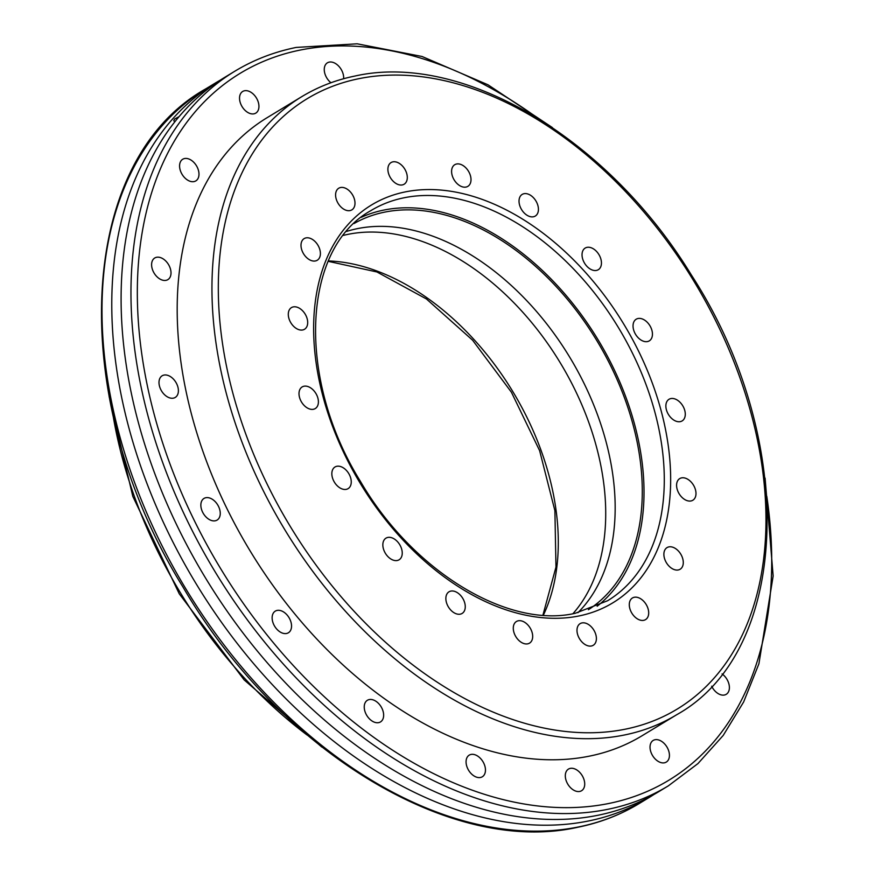 <?xml version="1.0" encoding="UTF-8"?>
<svg xmlns="http://www.w3.org/2000/svg" width="875" height="875" viewBox="0 0 875 875"><rect width="100%" height="100%" fill="white"/><g stroke="black" fill="none" stroke-linecap="round" stroke-linejoin="round"><path stroke-width="1.31" d="M653.855 794.544A417.922 276.467 -121.2 0 1 649.195 797.475A417.922 276.467 -121.2 0 1 588.569 820.969A417.922 276.467 -121.2 0 1 172.386 540.958A417.922 276.467 -121.2 0 1 215.6 82.884A417.922 276.467 -121.2 0 1 220.358 80.095M179.014 116.659L174.475 119.142L173.775 120.805L174.934 121.647M597.986 815.259A417.922 276.467 -121.2 0 1 405.847 777.208A417.922 276.467 -121.2 0 1 121.198 308.088A417.922 276.467 -121.2 0 1 225.017 77.175L234.795 71.236A417.922 276.467 -121.2 0 0 191.57 529.32A417.922 276.467 -121.2 0 0 607.764 809.32A417.922 276.467 -121.2 0 0 668.38 785.827L658.602 791.755A417.922 276.467 -121.2 0 1 597.986 815.259M184.548 158.539A12.655 8.367 58.8 0 0 182.722 159.25A12.655 8.367 58.8 0 0 181.409 173.119A12.655 8.367 58.8 0 0 194.009 181.595A12.655 8.367 58.8 0 0 195.847 180.884A12.655 8.367 58.8 0 0 197.148 167.016A12.655 8.367 58.8 0 0 184.548 158.539M156.581 257.283A12.655 8.367 58.8 0 0 154.744 257.994A12.655 8.367 58.8 0 0 153.431 271.863A12.655 8.367 58.8 0 0 166.031 280.339A12.655 8.367 58.8 0 0 167.869 279.628A12.655 8.367 58.8 0 0 169.181 265.759A12.655 8.367 58.8 0 0 156.581 257.283M163.964 375.08A12.655 8.367 58.8 0 0 162.138 375.791A12.655 8.367 58.8 0 0 160.825 389.659A12.655 8.367 58.8 0 0 173.425 398.136A12.655 8.367 58.8 0 0 175.263 397.425A12.655 8.367 58.8 0 0 176.564 383.556A12.655 8.367 58.8 0 0 163.964 375.08M205.833 497.722A12.655 8.367 58.8 0 0 203.995 498.433A12.655 8.367 58.8 0 0 202.683 512.302A12.655 8.367 58.8 0 0 215.283 520.778A12.655 8.367 58.8 0 0 217.12 520.067A12.655 8.367 58.8 0 0 218.422 506.198A12.655 8.367 58.8 0 0 205.833 497.722M277.113 610.422A12.655 8.367 58.8 0 0 275.275 611.133A12.655 8.367 58.8 0 0 273.962 625.002A12.655 8.367 58.8 0 0 286.562 633.478A12.655 8.367 58.8 0 0 288.4 632.767A12.655 8.367 58.8 0 0 289.712 618.898A12.655 8.367 58.8 0 0 277.113 610.422M369.217 699.573A12.655 8.367 58.8 0 0 367.38 700.284A12.655 8.367 58.8 0 0 366.067 714.153A12.655 8.367 58.8 0 0 378.667 722.63A12.655 8.367 58.8 0 0 380.505 721.919A12.655 8.367 58.8 0 0 381.817 708.05A12.655 8.367 58.8 0 0 369.217 699.573M471.034 754.436A12.655 8.367 58.8 0 0 469.197 755.147A12.655 8.367 58.8 0 0 467.895 769.005A12.655 8.367 58.8 0 0 480.484 777.481A12.655 8.367 58.8 0 0 482.322 776.77A12.655 8.367 58.8 0 0 483.634 762.913A12.655 8.367 58.8 0 0 471.034 754.436M570.292 768.381A12.655 8.367 58.8 0 0 568.455 769.092A12.655 8.367 58.8 0 0 567.142 782.961A12.655 8.367 58.8 0 0 579.742 791.438A12.655 8.367 58.8 0 0 581.58 790.727A12.655 8.367 58.8 0 0 582.881 776.858A12.655 8.367 58.8 0 0 570.292 768.381M655.003 739.736A12.655 8.367 58.8 0 0 653.166 740.447A12.655 8.367 58.8 0 0 651.864 754.316A12.655 8.367 58.8 0 0 664.464 762.792A12.655 8.367 58.8 0 0 666.291 762.081A12.655 8.367 58.8 0 0 667.603 748.213A12.655 8.367 58.8 0 0 655.003 739.736M711.659 686.197A12.655 8.367 58.8 0 0 724.423 695.013A12.655 8.367 58.8 0 0 726.25 694.302A12.655 8.367 58.8 0 0 729.105 684.797A12.655 8.367 58.8 0 0 722.072 673.914M343.623 78.739A12.655 8.367 58.8 0 0 339.248 66.741A12.655 8.367 58.8 0 0 329.23 62.114A12.655 8.367 58.8 0 0 327.392 62.825A12.655 8.367 58.8 0 0 330.958 82.742M244.508 90.759A12.655 8.367 58.8 0 0 242.681 91.47A12.655 8.367 58.8 0 0 241.369 105.339A12.655 8.367 58.8 0 0 253.969 113.816A12.655 8.367 58.8 0 0 255.806 113.105A12.655 8.367 58.8 0 0 257.108 99.236A12.655 8.367 58.8 0 0 244.508 90.759M641.988 735.788A361.441 239.105 -121.2 0 1 589.553 756.109A361.441 239.105 -121.2 0 1 229.611 513.942A361.441 239.105 -121.2 0 1 266.984 117.764L301.744 96.677A361.441 239.105 -121.2 0 0 264.37 492.844A361.441 239.105 -121.2 0 0 624.312 735.022A361.441 239.105 -121.2 0 0 676.747 714.7L641.988 735.788M518.262 620.791A12.655 8.367 -121.2 0 1 530.852 629.267A12.655 8.367 -121.2 0 1 529.55 643.125A12.655 8.367 -121.2 0 1 527.712 643.836A12.655 8.367 -121.2 0 1 515.112 635.359A12.655 8.367 -121.2 0 1 516.425 621.502A12.655 8.367 -121.2 0 1 518.262 620.791M581.963 622.934A12.655 8.367 -121.2 0 1 594.562 631.411A12.655 8.367 -121.2 0 1 593.25 645.28A12.655 8.367 -121.2 0 1 591.423 645.991A12.655 8.367 -121.2 0 1 578.823 637.514A12.655 8.367 -121.2 0 1 580.125 623.645A12.655 8.367 -121.2 0 1 581.963 622.934M450.833 591.095A12.655 8.367 -121.2 0 1 463.433 599.572A12.655 8.367 -121.2 0 1 462.12 613.441A12.655 8.367 -121.2 0 1 460.283 614.152A12.655 8.367 -121.2 0 1 447.694 605.675A12.655 8.367 -121.2 0 1 448.995 591.806A12.655 8.367 -121.2 0 1 450.833 591.095M387.822 537.436A12.655 8.367 -121.2 0 1 400.411 545.913A12.655 8.367 -121.2 0 1 399.109 559.781A12.655 8.367 -121.2 0 1 397.272 560.492A12.655 8.367 -121.2 0 1 384.672 552.016A12.655 8.367 -121.2 0 1 385.984 538.147A12.655 8.367 -121.2 0 1 387.822 537.436M336.82 466.287A12.655 8.367 -121.2 0 1 349.42 474.764A12.655 8.367 -121.2 0 1 348.108 488.633A12.655 8.367 -121.2 0 1 346.27 489.344A12.655 8.367 -121.2 0 1 333.67 480.867A12.655 8.367 -121.2 0 1 334.983 466.998A12.655 8.367 -121.2 0 1 336.82 466.287M303.986 386.225A12.655 8.367 -121.2 0 1 316.575 394.702A12.655 8.367 -121.2 0 1 315.273 408.559A12.655 8.367 -121.2 0 1 313.436 409.27A12.655 8.367 -121.2 0 1 300.836 400.805A12.655 8.367 -121.2 0 1 302.148 386.936A12.655 8.367 -121.2 0 1 303.986 386.225M293.267 306.906A12.655 8.367 -121.2 0 1 305.867 315.383A12.655 8.367 -121.2 0 1 304.555 329.241A12.655 8.367 -121.2 0 1 302.728 329.963A12.655 8.367 -121.2 0 1 290.128 321.486A12.655 8.367 -121.2 0 1 291.43 307.617A12.655 8.367 -121.2 0 1 293.267 306.906M305.977 237.902A12.655 8.367 -121.2 0 1 318.577 246.378A12.655 8.367 -121.2 0 1 317.264 260.236A12.655 8.367 -121.2 0 1 315.427 260.947A12.655 8.367 -121.2 0 1 302.827 252.47A12.655 8.367 -121.2 0 1 304.139 238.612A12.655 8.367 -121.2 0 1 305.977 237.902M340.561 187.523A12.655 8.367 -121.2 0 1 353.161 196A12.655 8.367 -121.2 0 1 351.859 209.869A12.655 8.367 -121.2 0 1 350.022 210.58A12.655 8.367 -121.2 0 1 337.422 202.103A12.655 8.367 -121.2 0 1 338.734 188.234A12.655 8.367 -121.2 0 1 340.561 187.523M392.864 161.864A12.655 8.367 -121.2 0 1 405.464 170.341A12.655 8.367 -121.2 0 1 404.152 184.209A12.655 8.367 -121.2 0 1 402.325 184.92A12.655 8.367 -121.2 0 1 389.725 176.444A12.655 8.367 -121.2 0 1 391.037 162.575A12.655 8.367 -121.2 0 1 392.864 161.864M456.575 164.008A12.655 8.367 -121.2 0 1 469.175 172.484A12.655 8.367 -121.2 0 1 467.863 186.353A12.655 8.367 -121.2 0 1 466.025 187.064A12.655 8.367 -121.2 0 1 453.425 178.588A12.655 8.367 -121.2 0 1 454.738 164.719A12.655 8.367 -121.2 0 1 456.575 164.008M524.005 193.703A12.655 8.367 -121.2 0 1 536.594 202.18A12.655 8.367 -121.2 0 1 535.292 216.048A12.655 8.367 -121.2 0 1 533.455 216.759A12.655 8.367 -121.2 0 1 520.855 208.283A12.655 8.367 -121.2 0 1 522.167 194.414A12.655 8.367 -121.2 0 1 524.005 193.703M587.016 247.362A12.655 8.367 -121.2 0 1 599.616 255.839A12.655 8.367 -121.2 0 1 598.303 269.708A12.655 8.367 -121.2 0 1 596.466 270.419A12.655 8.367 -121.2 0 1 583.866 261.942A12.655 8.367 -121.2 0 1 585.178 248.073A12.655 8.367 -121.2 0 1 587.016 247.362M638.017 318.511A12.655 8.367 -121.2 0 1 650.617 326.987A12.655 8.367 -121.2 0 1 649.305 340.856A12.655 8.367 -121.2 0 1 647.467 341.567A12.655 8.367 -121.2 0 1 634.867 333.091A12.655 8.367 -121.2 0 1 636.18 319.222A12.655 8.367 -121.2 0 1 638.017 318.511M670.852 398.573A12.655 8.367 -121.2 0 1 683.452 407.05A12.655 8.367 -121.2 0 1 682.139 420.919A12.655 8.367 -121.2 0 1 680.302 421.63A12.655 8.367 -121.2 0 1 667.702 413.153A12.655 8.367 -121.2 0 1 669.014 399.284A12.655 8.367 -121.2 0 1 670.852 398.573M681.559 477.892A12.655 8.367 -121.2 0 1 694.159 486.369A12.655 8.367 -121.2 0 1 692.847 500.238A12.655 8.367 -121.2 0 1 691.02 500.948A12.655 8.367 -121.2 0 1 678.42 492.472A12.655 8.367 -121.2 0 1 679.722 478.603A12.655 8.367 -121.2 0 1 681.559 477.892M668.861 546.897A12.655 8.367 -121.2 0 1 681.45 555.373A12.655 8.367 -121.2 0 1 680.148 569.242A12.655 8.367 -121.2 0 1 678.311 569.953A12.655 8.367 -121.2 0 1 665.711 561.477A12.655 8.367 -121.2 0 1 667.023 547.608A12.655 8.367 -121.2 0 1 668.861 546.897M634.266 597.275A12.655 8.367 -121.2 0 1 646.866 605.752A12.655 8.367 -121.2 0 1 645.553 619.609A12.655 8.367 -121.2 0 1 643.727 620.32A12.655 8.367 -121.2 0 1 631.127 611.855A12.655 8.367 -121.2 0 1 632.428 597.986A12.655 8.367 -121.2 0 1 634.266 597.275M361.189 217.339A228.167 150.938 -121.2 0 1 383.709 210.098A228.167 150.938 -121.2 0 1 606.758 354.977A228.167 150.938 -121.2 0 1 597.166 606.244M354.058 223.519A225.903 149.439 -121.2 0 1 384.552 212.155A225.903 149.439 -121.2 0 1 608.617 361.736A225.903 149.439 -121.2 0 1 588.394 609.722M346.598 231.416A225.903 149.439 -121.2 0 1 357.394 228.637A225.903 149.439 -121.2 0 1 461.256 249.2A225.903 149.439 -121.2 0 1 615.114 502.775A225.903 149.439 -121.2 0 1 577.938 612.697M343.372 235.386A225.903 149.439 -121.2 0 1 347.977 234.347A225.903 149.439 -121.2 0 1 561.947 365.63A225.903 149.439 -121.2 0 1 572.939 613.714M578.791 826.897A417.922 276.467 58.8 0 0 639.417 803.403C620.659 814.767 600.184 822.708 578.003 827.214C450.833 856.111 278.217 750.378 182.93 586.939C66.205 398.967 75.939 161.448 205.833 88.812A417.922 276.467 58.8 0 0 162.608 546.897A417.922 276.467 58.8 0 0 578.791 826.897M537.064 117.677A413.405 273.47 58.8 0 0 300.005 50.105A413.405 273.47 58.8 0 0 177.384 482.945A413.405 273.47 58.8 0 0 608.967 803.447A413.405 273.47 58.8 0 0 766.784 496.267M625.527 729.137A356.923 236.119 58.8 0 0 731.391 355.425A356.923 236.119 58.8 0 0 358.761 78.706A356.923 236.119 58.8 0 0 252.897 452.419A356.923 236.119 58.8 0 0 625.527 729.137M579.097 615.934A232.684 153.923 -121.2 0 1 336.175 435.542A232.684 153.923 -121.2 0 1 405.191 191.92A232.684 153.923 -121.2 0 1 648.112 372.312A232.684 153.923 -121.2 0 1 579.097 615.934M607.6 600.742A228.167 150.938 58.8 0 0 631.203 350.656A228.167 150.938 58.8 0 0 403.988 197.794A228.167 150.938 58.8 0 0 370.891 210.623C302.312 248.183 296.023 377.836 360.391 481.327C412.727 571.353 507.85 628.95 575.302 613.266L607.6 600.742M328.387 260.936A225.903 149.439 -121.2 0 1 512.728 391.442A225.903 149.439 -121.2 0 1 543.353 615.212M113.017 415.177A361.441 239.105 58.8 0 0 307.081 735.011M649.195 797.475L639.417 803.403M215.6 82.884L205.833 88.812M668.38 785.827L697.977 763.569L723.198 735.448L743.63 701.991L758.909 663.808L773.15 576.002L765.089 478.1M552.398 127.575L488.009 84.809L422.034 56.481L357.197 43.816L296.209 47.425C274.028 51.942 253.553 59.872 234.795 71.236M676.747 714.7C791.623 650.628 797.42 438.441 691.283 274.859C608.005 138.338 462.711 51.723 354.966 76.037C335.748 79.942 318.008 86.822 301.744 96.677M542.916 615.18L555.975 567.077L554.892 510.639L539.623 450.669L511.416 392.23L472.609 340.222L426.464 298.988L376.917 271.961L328.212 261.33M321.803 747.064L244.18 679.93L179.244 593.786L132.825 496.398L109.123 396.55"/></g></svg>
